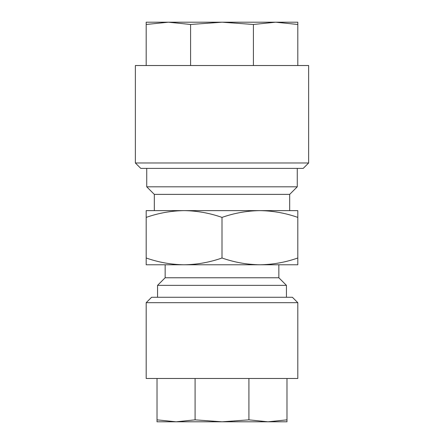<?xml version="1.0" encoding="UTF-8"?>
<svg xmlns="http://www.w3.org/2000/svg" width="444" height="444" viewBox="0 0 444 444"><rect width="100%" height="100%" fill="white"/><g stroke="black" fill="none" stroke-linecap="round" stroke-linejoin="round"><path stroke-width="0.67" d="M297.807 302.68L297.807 378.482L146.193 378.482L146.193 302.68L297.807 302.68L292.391 297.264L151.609 297.264L146.193 302.68M286.436 297.264L286.436 285.353L157.565 285.353L157.565 297.264M157.565 285.353L165.146 277.772L278.854 277.772L286.436 285.353M278.854 277.772L278.854 264.774L146.193 264.774L146.193 258.003C158.552 262.337 171.184 264.596 184.099 264.774C197.008 264.596 209.646 262.337 222 258.003C234.354 262.337 246.992 264.596 259.901 264.774C272.816 264.596 285.448 262.337 297.807 258.003L297.807 264.774L259.901 264.774M165.146 277.772L165.146 264.774L184.099 264.774M222 217.399C209.646 213.065 197.008 210.811 184.099 210.628L154.318 210.628L154.318 194.383L289.682 194.383L289.682 210.628L259.901 210.628C246.992 210.811 234.354 213.065 222 217.399L222 258.003M289.682 194.383L297.264 186.807L297.264 168.393M154.318 194.383L146.736 186.807L297.264 186.807M303.219 168.393L140.781 168.393L135.365 162.981L308.636 162.981L303.219 168.393M135.365 162.981L135.365 65.518L308.636 65.518L308.636 162.981M176.057 421.8L157.026 421.8L157.026 419.852L176.057 421.8L195.088 419.852L222 421.8L176.057 421.8M286.974 421.8L222 421.8L248.912 419.852L267.943 421.8L286.974 419.852L286.974 421.8M157.026 419.852L157.026 378.482M195.088 419.852L195.088 378.482M286.974 419.852L286.974 378.482M248.912 378.482L248.912 419.852M297.807 217.399C285.448 213.065 272.816 210.811 259.901 210.628L297.807 210.628L297.807 258.003M146.193 217.399L146.193 210.628L184.099 210.628C171.184 210.811 158.552 213.065 146.193 217.399L146.193 258.003M184.099 210.628L259.901 210.628M146.193 24.476L146.193 22.2L168.398 22.2L146.193 24.476L146.193 65.518M190.598 24.476L168.398 22.2L222 22.2L190.598 24.476L190.598 65.518M253.402 24.476L222 22.2L275.602 22.2L253.402 24.476L253.402 65.518M297.807 24.476L275.602 22.2L297.807 22.2L297.807 65.518M146.736 186.807L146.736 168.393"/></g></svg>
